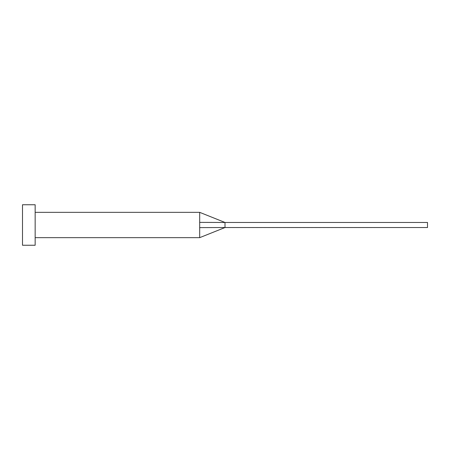 <?xml version="1.0" encoding="UTF-8"?>
<svg xmlns="http://www.w3.org/2000/svg" width="450" height="450" viewBox="0 0 450 450"><rect width="100%" height="100%" fill="white"/><g stroke="black" fill="none" stroke-linecap="round" stroke-linejoin="round"><path stroke-width="0.34" stroke-dasharray="2.25 1.69" d="M35.156 245.25L35.156 204.75M225 227.531L225 222.469L427.5 222.469L427.5 227.531L199.688 227.61L199.688 237.656L199.688 212.344M22.5 245.25L22.5 204.75M35.156 225L35.156 212.344L35.156 225M225 222.469L199.688 222.39"/><path stroke-width="0.67" d="M199.688 225L199.688 237.656L199.688 227.61L225 227.531L225 222.469L199.688 222.39L199.688 225M35.156 225L35.156 245.25L22.5 245.25L22.5 204.75L35.156 204.75L35.156 225M35.156 212.344L199.688 212.344L199.688 222.39M199.688 212.344L225 222.469L427.5 222.469L427.5 227.531L225 227.531L199.688 237.656L35.156 237.656"/></g></svg>
